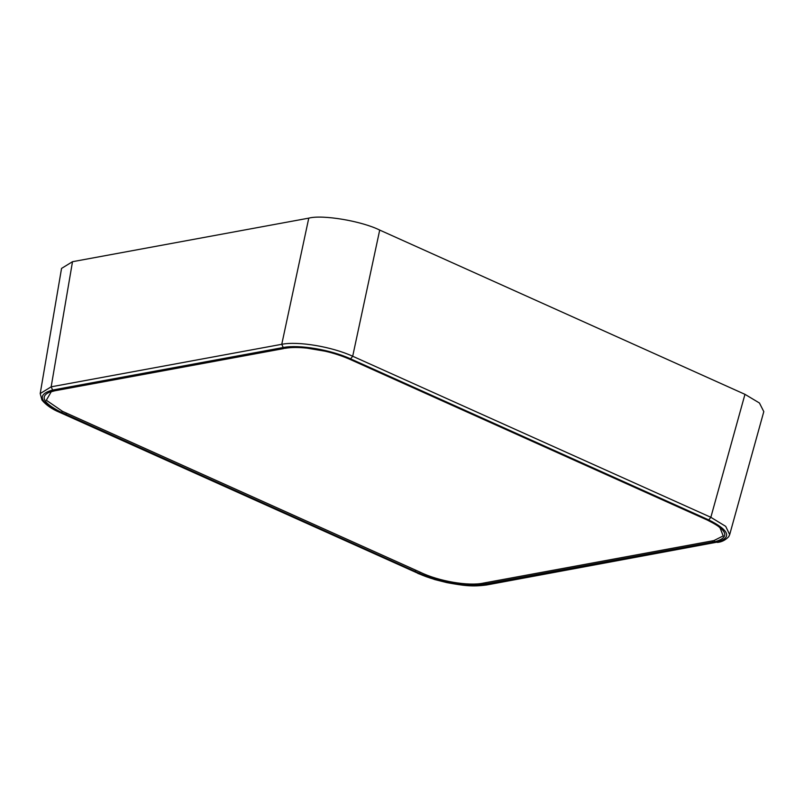 <?xml version="1.0" encoding="UTF-8"?>
<svg xmlns="http://www.w3.org/2000/svg" width="804" height="804" viewBox="0 0 804 804"><rect width="100%" height="100%" fill="white"/><g stroke="black" fill="none" stroke-linecap="round" stroke-linejoin="round"><path stroke-width="1.21" d="M282.556 348.464L285.46 348.253C291.088 347.288 298.244 347.238 306.937 348.122L324.916 351.157C328.806 352.021 338.102 354.283 349.227 359.026L707.188 519.997C714.535 523.705 718.836 526.359 720.072 527.957L723.218 535.916L713.821 540.61L483.365 583.111C468.772 586.337 438.743 581.292 420.482 572.327L62.531 411.357L46.33 400.241L51.245 391.749L55.375 390.633L53.999 390.623C38.833 394.885 41.245 402.1 61.225 412.271L419.226 573.262C438.512 582.006 469.325 587.171 484.47 584.206L714.957 541.705C730.112 537.444 727.71 530.228 707.731 520.057L349.73 359.066C330.444 350.323 299.631 345.157 284.475 348.122L53.999 390.623M72.501 261.702L61.546 268.415L40.2 393.578L51.165 386.824L281.762 344.303C298.053 341.027 331.871 346.675 352.695 356.242L710.847 517.304L725.7 526.359L729.68 534.62L763.8 411.618L759.438 403.005L744.966 394.332L379.709 230.075C361.579 221.03 322.595 214.467 308.776 218.135L72.501 261.702L51.165 386.824L52.622 390.041L283.219 347.519C298.686 344.343 330.886 349.74 350.604 358.855L708.756 519.917C729.761 530.469 732.283 537.926 716.334 542.288L485.737 584.82C470.26 587.985 438.069 582.588 418.351 573.473L60.199 412.412C39.195 401.859 36.672 394.402 52.622 390.041M283.219 347.519L281.762 344.303L308.776 218.135M379.709 230.075L352.695 356.242L350.604 358.855M708.756 519.917L710.847 517.304L744.966 394.332M40.2 393.578L41.949 400.04C46.079 405.075 51.989 409.186 59.677 412.362L60.199 412.412M59.677 412.362L418.351 573.473M417.829 573.423L434.823 579.583L446.883 582.619C463.526 585.634 472.008 586.93 486.742 584.95L485.737 584.82M486.742 584.95L716.334 542.288M416.12 570.317L414.804 571.292M419.226 573.262L420.482 572.327M66.913 413.276L65.596 414.241M484.47 584.206L483.365 583.111M62.531 411.357L61.225 412.271M486.4 583.865L485.264 582.739M713.047 542.067L711.912 540.941M283.561 348.604L55.024 390.744M57.285 390.282L55.898 390.262M714.957 541.705L713.821 540.61M707.731 520.057L706.736 519.535L707.731 520.057M285.832 348.142L284.475 348.122M703.349 518.077L702.364 517.535L703.349 518.077M348.795 358.564L349.73 359.066L348.795 358.564M354.132 361.036L353.157 360.493L354.132 361.036M717.339 542.429C721.58 542.057 725.369 540.167 728.685 536.74L729.68 534.62"/></g></svg>
